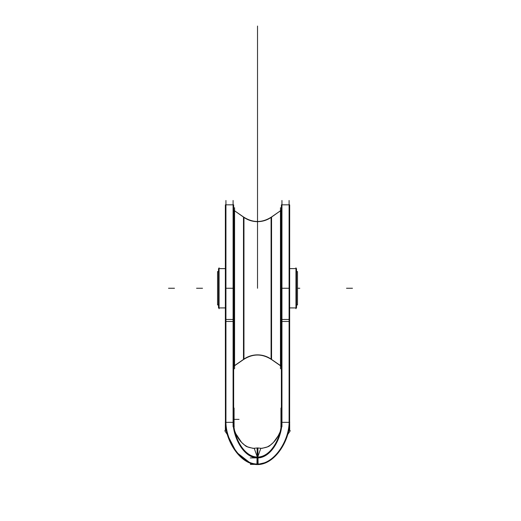 <?xml version="1.0" encoding="UTF-8"?>
<svg xmlns="http://www.w3.org/2000/svg" width="521" height="521" viewBox="0 0 521 521"><rect width="100%" height="100%" fill="white"/><g stroke="black" fill="none" stroke-linecap="round" stroke-linejoin="round"><path stroke-width="0.78" d="M281.952 200.481L281.952 426.692M289.103 200.481L289.103 426.692M257.022 464.413C274.912 464.765 289.416 439.568 289.103 421.776M289.103 422.342C289.103 439.815 274.99 464.061 257.517 464.061C274.99 464.061 289.103 439.815 289.103 422.342L281.952 422.342C281.952 436.631 271.806 457.562 257.517 457.562C243.235 457.562 233.089 436.631 233.089 422.342C233.089 436.631 243.235 457.562 257.517 457.562C271.806 457.562 281.952 436.631 281.952 422.342C281.952 436.631 271.806 457.562 257.517 457.562C243.235 457.562 233.089 436.631 233.089 422.342L225.938 422.342C225.938 439.815 240.051 464.061 257.517 464.061C240.051 464.061 225.938 439.815 225.938 422.342L233.089 422.342C233.089 436.631 243.235 457.562 257.517 457.562C271.806 457.562 281.952 436.631 281.952 422.342L289.103 422.342C289.103 439.815 274.99 464.061 257.517 464.061C274.99 464.061 289.103 439.815 289.103 422.342L281.952 422.342C281.952 436.631 271.806 457.562 257.517 457.562C243.235 457.562 233.089 436.631 233.089 422.342L225.938 422.342C225.938 439.815 240.051 464.061 257.517 464.061C240.051 464.061 225.938 439.815 225.938 422.342C225.938 439.815 240.051 464.061 257.517 464.061C274.99 464.061 289.103 439.815 289.103 422.342M250.751 463.39L250.412 464.406L256.391 464.374M258.019 464.413C240.129 464.765 225.626 439.568 225.938 421.776M250.712 463.377L236.3 452.15L227.26 434.429L224.798 430.756A37.167 37.167 0 0 1 226.14 429.897M257.908 457.034L257.908 447.93L253.037 448.353L247.638 446.901L244.694 445.149L241.588 442.42L235.844 433.785L234.704 430.958M257.908 457.933C243.261 458.193 232.867 436.429 233.089 421.88M234.945 431.955L236.866 435.849L234.945 431.955M256.371 457.881L250.295 457.92M257.133 457.034L257.133 447.93L262.004 448.353L267.403 446.901L270.347 445.149L273.453 442.42L278.175 435.849L280.096 431.955L278.175 435.849C276.254 439.529 273.649 442.629 270.36 445.136C269.227 446.582 266.036 447.669 260.793 448.399M257.133 457.933C271.78 458.193 282.174 436.429 281.952 421.88M281.379 421.886L281.379 421.886C281.601 436.077 271.493 457.497 257.061 457.034L256.938 464.569L267.097 462.186L275.967 455.387L283.04 445.637L287.781 434.429L290.243 430.756A37.167 37.167 0 0 0 288.901 429.897M289.676 319.445L281.379 319.445L281.379 204.831L289.676 204.831L289.617 424.361M289.103 321.464L281.952 321.464M281.379 319.445L281.379 422.342M289.669 421.769C289.995 439.724 275.121 465.123 256.938 464.569M257.517 457.939L257.517 464.061M233.662 421.886L233.662 421.886C233.441 436.077 243.548 457.497 257.98 457.034L258.103 464.569C239.92 465.123 225.046 439.724 225.372 421.769M233.662 422.342L233.662 319.445L225.365 319.445L225.424 424.361M225.938 321.464L233.089 321.464M225.938 200.481L225.938 426.692M233.089 200.481L233.089 426.692M225.365 319.445L225.365 204.831L233.662 204.831L233.662 319.445M226.251 430.424L225.365 430.424M234.079 427.669L234.079 408.06L233.662 408.06M225.365 430.385L225.365 424.361M234.242 426.204C238.208 438.669 238.208 438.669 234.242 426.204A37.167 37.167 0 0 0 233.896 426.315M281.145 426.315A37.167 37.167 0 0 0 280.799 426.204C276.833 438.669 276.833 438.669 280.799 426.204M288.79 430.424L289.676 430.424M280.962 427.669L280.962 408.06L281.379 408.06M289.676 430.385L289.676 424.361M289.676 268.634L296.527 268.595L296.527 307.924L289.676 307.924L295.961 307.924M289.676 307.924L296.527 307.924L289.676 307.885M295.961 308.712L295.961 267.807M296.527 271.604L297.498 271.604L297.498 304.948L296.527 304.915M218.507 271.604L217.544 271.604L218.507 271.571L217.544 271.571L218.507 271.571L217.544 271.571L217.544 304.948L218.507 304.915M219.08 308.712L219.08 267.807M219.08 268.595L225.365 268.595L218.507 268.595L218.507 307.924L225.365 307.885M225.365 268.634L218.507 268.634L225.365 268.595M233.662 247.963L234.007 247.963M233.662 328.556L234.007 328.556M234.105 347.735L234.105 228.667L233.662 228.667L234.105 228.784M234.574 207.69L234.574 368.829M244.427 358.774L234.105 365.905L234.105 210.464L244.427 217.745M243.952 359.243L243.952 217.277L243.952 359.243A23.836 23.836 0 0 1 271.083 359.243A23.836 23.836 0 0 0 243.952 359.243A23.836 23.836 0 0 1 271.083 359.243L271.083 217.277A23.836 23.836 0 0 1 243.952 217.277A23.836 23.836 0 0 0 271.083 217.277A23.836 23.836 0 0 1 243.952 217.277L243.952 359.243A23.836 23.836 0 0 1 271.083 359.243L271.083 217.277A23.836 23.836 0 0 1 243.952 217.277L243.939 359.249L243.952 217.277A23.836 23.836 0 0 0 271.083 217.277L271.083 359.243A23.836 23.836 0 0 0 243.952 359.243L243.939 359.249M271.558 216.944L271.558 217.088A23.836 23.79 0 0 1 243.483 217.088L243.483 359.431A23.836 23.79 0 0 1 271.558 359.431L271.558 216.944C262.2 223.008 252.841 223.008 243.483 216.944M270.614 358.774L280.936 365.905L270.614 358.917L280.936 366.055L270.614 358.917L280.936 366.055L280.936 210.464L270.614 217.745M280.461 207.69L280.461 368.829M280.936 347.735L280.936 228.784M281.034 247.963L281.379 247.963M281.034 328.556L281.379 328.556M254.261 448.431L257.133 456.507M260.76 448.483L257.908 456.507L260.76 448.483M280.096 431.955L278.194 435.823M257.517 221.516L257.517 26.05L257.517 221.516M257.517 151.618C257.517 132.399 257.517 132.399 257.517 151.618C257.517 170.836 257.517 170.836 257.517 151.618C257.517 132.399 257.517 132.399 257.517 151.618C257.517 170.836 257.517 170.836 257.517 151.618C257.517 132.399 257.517 132.399 257.517 151.618C257.517 170.836 257.517 170.836 257.517 151.618C257.517 132.399 257.517 132.399 257.517 151.618C257.517 170.836 257.517 170.836 257.517 151.618C257.517 132.399 257.517 132.399 257.517 151.618C257.517 170.836 257.517 170.836 257.517 151.618C257.517 132.399 257.517 132.399 257.517 151.618C257.517 170.836 257.517 170.836 257.517 151.618C257.517 132.399 257.517 132.399 257.517 151.618C257.517 170.836 257.517 170.836 257.517 151.618C257.517 132.399 257.517 132.399 257.517 151.618C257.517 170.836 257.517 170.836 257.517 151.618C257.517 132.399 257.517 132.399 257.517 151.618C257.517 170.836 257.517 170.836 257.517 151.618C257.517 132.399 257.517 132.399 257.517 151.618C257.517 170.836 257.517 170.836 257.517 151.618C257.517 132.399 257.517 132.399 257.517 151.618C257.517 170.836 257.517 170.836 257.517 151.618C257.517 132.399 257.517 132.399 257.517 151.618C257.517 170.836 257.517 170.836 257.517 151.618C257.517 132.399 257.517 132.399 257.517 151.618C257.517 170.836 257.517 170.836 257.517 151.618C257.517 132.399 257.517 132.399 257.517 151.618C257.517 170.836 257.517 170.836 257.517 151.618C257.517 132.399 257.517 132.399 257.517 151.618C257.517 170.836 257.517 170.836 257.517 151.618C257.517 132.399 257.517 132.399 257.517 151.618C257.517 170.836 257.517 170.836 257.517 151.618M257.517 109.482C257.517 90.263 257.517 90.263 257.517 109.482C257.517 128.7 257.517 128.7 257.517 109.482C257.517 90.263 257.517 90.263 257.517 109.482C257.517 128.7 257.517 128.7 257.517 109.482C257.517 90.263 257.517 90.263 257.517 109.482C257.517 128.7 257.517 128.7 257.517 109.482C257.517 90.263 257.517 90.263 257.517 109.482C257.517 128.7 257.517 128.7 257.517 109.482C257.517 90.263 257.517 90.263 257.517 109.482C257.517 128.7 257.517 128.7 257.517 109.482C257.517 90.263 257.517 90.263 257.517 109.482C257.517 128.7 257.517 128.7 257.517 109.482C257.517 90.263 257.517 90.263 257.517 109.482C257.517 128.7 257.517 128.7 257.517 109.482C257.517 90.263 257.517 90.263 257.517 109.482C257.517 128.7 257.517 128.7 257.517 109.482C257.517 90.263 257.517 90.263 257.517 109.482C257.517 128.7 257.517 128.7 257.517 109.482C257.517 90.263 257.517 90.263 257.517 109.482C257.517 128.7 257.517 128.7 257.517 109.482C257.517 90.263 257.517 90.263 257.517 109.482C257.517 128.7 257.517 128.7 257.517 109.482C257.517 90.263 257.517 90.263 257.517 109.482C257.517 128.7 257.517 128.7 257.517 109.482C257.517 90.263 257.517 90.263 257.517 109.482C257.517 128.7 257.517 128.7 257.517 109.482C257.517 90.263 257.517 90.263 257.517 109.482C257.517 128.7 257.517 128.7 257.517 109.482C257.517 90.263 257.517 90.263 257.517 109.482C257.517 128.7 257.517 128.7 257.517 109.482C257.517 90.263 257.517 90.263 257.517 109.482C257.517 128.7 257.517 128.7 257.517 109.482M257.517 67.339C257.517 86.564 257.517 86.564 257.517 67.339C257.517 48.121 257.517 48.121 257.517 67.339C257.517 86.564 257.517 86.564 257.517 67.339C257.517 48.121 257.517 48.121 257.517 67.339C257.517 86.564 257.517 86.564 257.517 67.339C257.517 48.121 257.517 48.121 257.517 67.339C257.517 86.564 257.517 86.564 257.517 67.339C257.517 48.121 257.517 48.121 257.517 67.339C257.517 86.564 257.517 86.564 257.517 67.339C257.517 48.121 257.517 48.121 257.517 67.339C257.517 86.564 257.517 86.564 257.517 67.339C257.517 48.121 257.517 48.121 257.517 67.339C257.517 86.564 257.517 86.564 257.517 67.339C257.517 48.121 257.517 48.121 257.517 67.339C257.517 86.564 257.517 86.564 257.517 67.339C257.517 48.121 257.517 48.121 257.517 67.339C257.517 86.564 257.517 86.564 257.517 67.339C257.517 48.121 257.517 48.121 257.517 67.339C257.517 86.564 257.517 86.564 257.517 67.339C257.517 48.121 257.517 48.121 257.517 67.339C257.517 86.564 257.517 86.564 257.517 67.339C257.517 48.121 257.517 48.121 257.517 67.339C257.517 86.564 257.517 86.564 257.517 67.339C257.517 48.121 257.517 48.121 257.517 67.339C257.517 86.564 257.517 86.564 257.517 67.339C257.517 48.121 257.517 48.121 257.517 67.339C257.517 86.564 257.517 86.564 257.517 67.339C257.517 48.121 257.517 48.121 257.517 67.339C257.517 86.564 257.517 86.564 257.517 67.339C257.517 48.121 257.517 48.121 257.517 67.339C257.517 86.564 257.517 86.564 257.517 67.339C257.517 48.121 257.517 48.121 257.517 67.339M257.517 34.992L257.517 64.786L257.517 34.992M257.517 89.514L257.517 129.442L257.517 89.514M257.517 204.831L257.517 157.153L257.517 204.831M257.517 288.263L257.517 211.213L257.517 288.263M281.379 288.263L289.676 288.263M233.662 359.77L234.105 359.77L233.662 359.77M233.662 330.399L234.105 330.399L233.662 330.399M233.662 288.263L225.365 288.263M233.662 246.12L234.105 246.12L233.662 246.12M234.079 419.366L239.048 419.366M289.676 268.595L295.961 268.595M219.08 307.924L225.365 307.924M299.803 288.263L297.498 288.263L299.803 288.263M297.498 271.571L296.527 271.571L297.498 271.571M233.662 328.634L234.007 328.634M233.662 247.885L234.007 247.885M234.574 365.729L243.483 359.568M234.574 210.79L243.483 216.951M271.558 359.568L280.461 365.729M271.558 216.951L280.461 210.79M281.034 328.634L281.379 328.634M281.034 247.885L281.379 247.885M196.567 288.263L202.526 288.263L196.567 288.263M346.517 288.263L352.476 288.263L346.517 288.263M271.558 359.575A23.836 23.836 0 0 0 243.483 359.575A23.836 23.836 0 0 1 271.558 359.575C262.2 353.512 252.841 353.512 243.483 359.575M271.083 359.243L271.083 217.277L271.083 359.243M168.524 288.263L174.483 288.263L168.524 288.263M254.248 448.399C249.005 447.669 245.814 446.582 244.681 445.136C241.392 442.629 238.787 439.529 236.866 435.849L237.27 435.719M281.789 204.831L286.928 204.831M230.914 204.831L225.775 204.831M218.507 304.948L217.544 304.948L218.507 304.948M270.614 217.602L280.936 210.464L270.614 217.602"/></g></svg>
